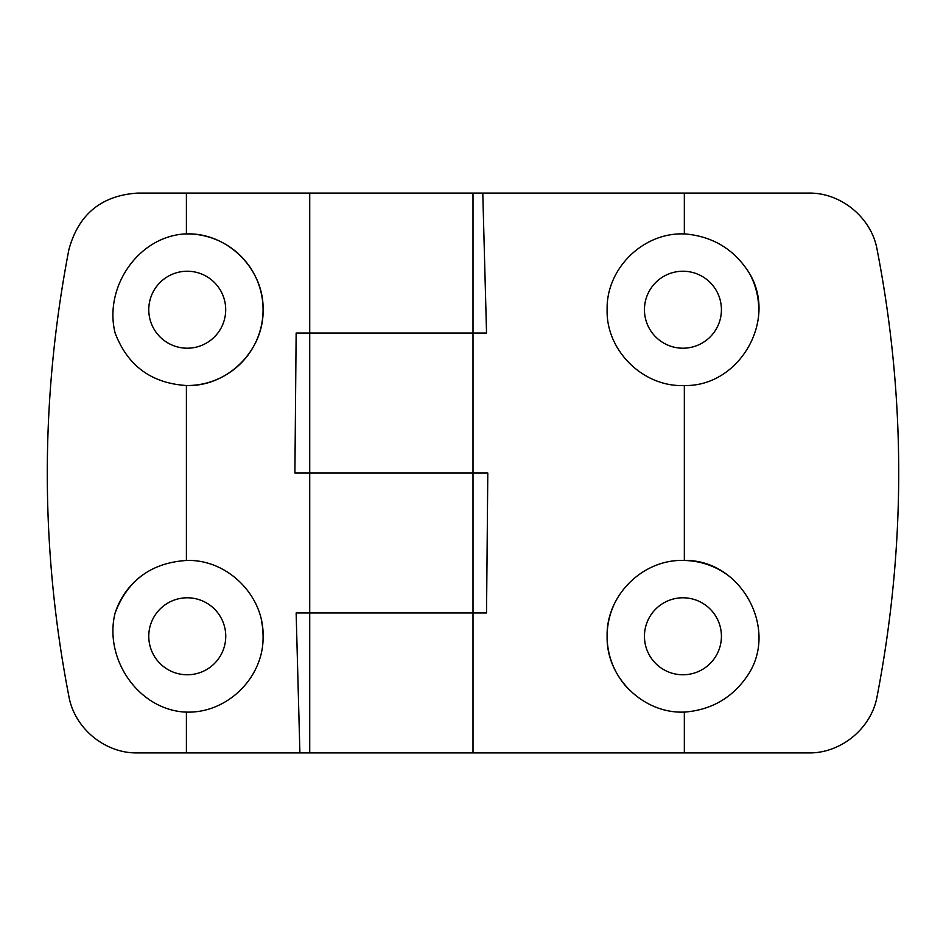 <?xml version="1.0" encoding="UTF-8"?>
<svg xmlns="http://www.w3.org/2000/svg" width="946" height="946" viewBox="0 0 946 946"><rect width="100%" height="100%" fill="white"/><g stroke="black" fill="none" stroke-linecap="round" stroke-linejoin="round"><path stroke-width="1.42" d="M749.469 273.382C777.825 320.363 739.086 386.89 684.336 385.519C643.292 387.399 605.948 350.576 607.119 309.638C606.173 268.652 643.103 232.184 684.336 233.922L685.022 233.934C713.118 236.417 734.593 249.567 749.469 273.382A75.81 75.81 0 0 1 758.739 310.489M684.336 712.078C643.304 713.899 606.161 677.371 607.119 636.481C605.96 595.46 643.091 558.672 684.336 560.481C739.193 559.121 777.801 625.744 749.469 672.618C734.463 696.516 712.977 709.666 685.022 712.066L684.336 712.078L684.336 752.91L137.56 752.91C105.243 753.584 74.545 728.55 68.881 696.339C40.099 548.006 40.099 399.117 68.881 249.661C78.447 214.364 101.352 195.503 137.56 193.09L808.44 193.09C840.793 192.405 871.538 217.592 877.119 249.661C905.913 397.935 905.913 546.823 877.119 696.339C871.479 728.467 840.828 753.572 808.44 752.91L684.336 752.91M629.847 690.403A75.81 75.81 0 0 1 612.949 607.143M684.336 385.519L684.336 560.481A75.81 75.81 0 0 1 729.425 576.398M296.145 333.039L309.72 333.039L309.72 193.09L309.72 333.039L473 333.039L296.145 333.039L294.904 473L309.72 473L309.72 612.961L486.54 612.961L487.793 473L473 473L473 333.039L486.54 333.039L482.779 193.09M486.54 612.961L473 612.961L473 752.91L473 612.961L296.145 612.961L299.906 752.91M682.929 271.23A38.49 38.49 0 0 1 695.523 346.094A38.49 38.49 0 0 1 644.983 316.106A38.49 38.49 0 0 1 682.929 271.23M682.929 597.789A38.49 38.49 0 0 1 721.42 635.747A38.49 38.49 0 0 1 683.993 674.758A38.49 38.49 0 0 1 644.451 636.812A38.49 38.49 0 0 1 682.929 597.789M473 473L309.72 473L473 473L473 612.961M115.105 613.02C127.485 580.336 151.254 562.823 186.397 560.481C227.229 558.897 264.241 595.637 263.071 636.386C263.981 677.206 227.383 713.521 186.397 712.09L183.938 712.019C137.04 708.436 103.871 657.683 115.105 613.02A75.81 75.81 0 0 1 142.172 575.334M261.616 621.534A75.81 75.81 0 0 1 263.071 636.386M183.938 233.981L186.397 233.91A75.81 75.81 0 0 1 263.071 309.72A75.81 75.81 0 0 1 186.397 385.519C151.372 383.26 127.604 365.747 115.105 332.98C103.883 288.412 136.993 237.541 183.938 233.981A75.81 75.81 0 0 1 185.842 233.922M186.397 193.09L186.397 233.91C227.194 232.409 263.993 268.782 263.071 309.496C264.23 350.339 227.418 387.032 186.397 385.519L186.397 560.481M187.261 597.789A38.49 38.49 0 0 1 225.739 637.131A38.49 38.49 0 0 1 185.57 674.735A38.49 38.49 0 0 1 148.782 635.44A38.49 38.49 0 0 1 187.261 597.789M187.261 271.23A38.49 38.49 0 0 1 195.207 347.371A38.49 38.49 0 0 1 150.627 321.534A38.49 38.49 0 0 1 187.261 271.23M684.336 193.09L684.336 233.922M186.397 752.91L186.397 712.09M309.72 612.961L309.72 752.91M309.72 333.039L309.72 473M473 333.039L473 193.09"/></g></svg>

